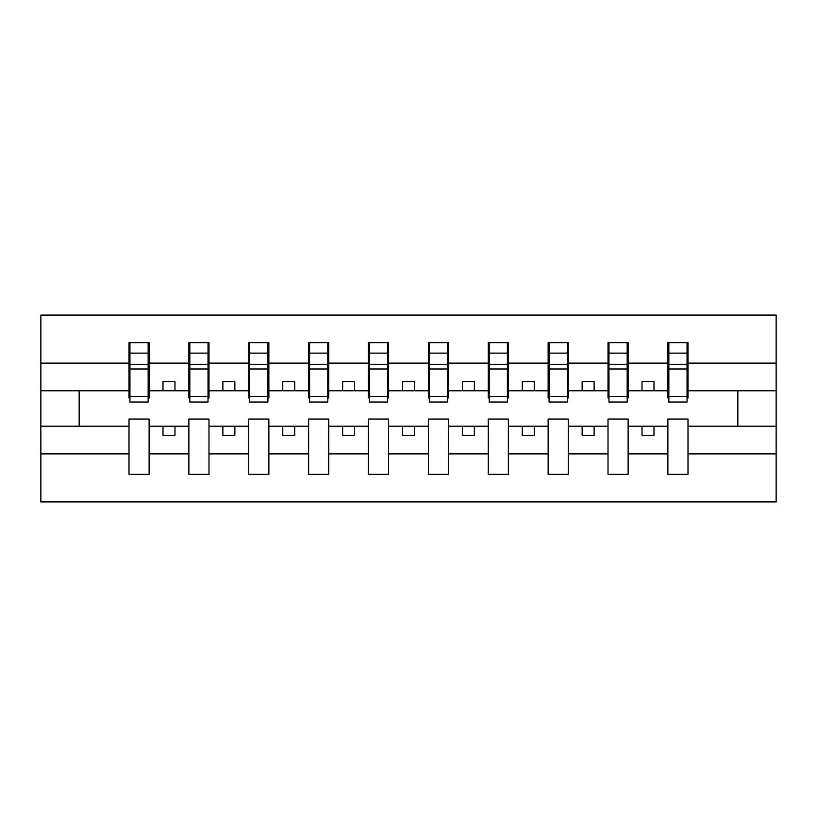 <?xml version="1.0" encoding="UTF-8"?>
<svg xmlns="http://www.w3.org/2000/svg" width="817" height="817" viewBox="0 0 817 817"><rect width="100%" height="100%" fill="white"/><g stroke="black" fill="none" stroke-linecap="round" stroke-linejoin="round"><path stroke-width="1.23" d="M667.887 453.884L628.13 453.884L628.13 419.039L608.011 419.039L608.011 453.884L568.254 453.884L568.254 419.039L548.136 419.039L548.136 453.884L508.378 453.884L508.378 419.039L488.26 419.039L488.26 453.884L448.502 453.884L448.502 419.039L428.384 419.039L428.384 453.884L388.616 453.884L388.616 419.039L368.498 419.039L368.498 453.884L328.74 453.884L328.74 419.039L308.622 419.039L308.622 453.884L268.864 453.884L268.864 419.039L248.746 419.039L248.746 453.884L208.989 453.884L208.989 419.039L188.87 419.039L188.87 453.884L149.113 453.884L149.113 419.039L128.994 419.039L128.994 453.884L40.85 453.884L40.85 501.914L776.15 501.914L776.15 453.884L688.006 453.884L688.006 474.371L667.887 474.371L667.887 426.229L642.019 426.229L642.019 435.328L653.998 435.328L653.998 426.229M688.006 453.884L688.006 419.039L667.887 419.039L667.887 426.229M608.011 453.884L608.011 474.371L628.13 474.371L628.13 453.884M548.136 453.884L548.136 474.371L568.254 474.371L568.254 453.884M488.26 453.884L488.26 474.371L508.378 474.371L508.378 453.884M428.384 453.884L428.384 474.371L448.502 474.371L448.502 453.884M368.498 453.884L368.498 474.371L388.616 474.371L388.616 453.884M308.622 453.884L308.622 474.371L328.74 474.371L328.74 453.884M248.746 453.884L248.746 474.371L268.864 474.371L268.864 453.884M188.87 453.884L188.87 474.371L208.989 474.371L208.989 453.884M668.847 396.459L687.056 396.459L687.056 402.035L668.847 402.035L668.847 342.629L667.887 342.629L667.887 363.116L628.13 363.116L628.13 397.961L627.17 397.961M668.847 397.961L667.887 397.961L667.887 363.116M608.971 396.459L627.17 396.459L627.17 402.035L608.971 402.035L608.971 342.629L608.011 342.629L608.011 363.116L568.254 363.116L568.254 397.961L567.294 397.961M608.971 397.961L608.011 397.961L608.011 363.116M549.095 396.459L567.294 396.459L567.294 402.035L549.095 402.035L549.095 342.629L548.136 342.629L548.136 363.116L508.378 363.116L508.378 397.961L507.418 397.961M549.095 397.961L548.136 397.961L548.136 363.116M489.22 396.459L507.418 396.459L507.418 402.035L489.22 402.035L489.22 342.629L488.26 342.629L488.26 363.116L448.502 363.116L448.502 397.961L447.542 397.961M489.22 397.961L488.26 397.961L488.26 363.116M429.333 396.459L447.542 396.459L447.542 402.035L429.333 402.035L429.333 342.629L428.384 342.629L428.384 363.116L388.616 363.116L388.616 397.961L387.667 397.961M429.333 397.961L428.384 397.961L428.384 363.116M369.458 396.459L387.667 396.459L387.667 402.035L369.458 402.035L369.458 342.629L368.498 342.629L368.498 363.116L328.74 363.116L328.74 397.961L327.78 397.961M369.458 397.961L368.498 397.961L368.498 363.116M309.582 396.459L327.78 396.459L327.78 402.035L309.582 402.035L309.582 342.629L308.622 342.629L308.622 363.116L268.864 363.116L268.864 397.961L267.905 397.961M309.582 397.961L308.622 397.961L308.622 363.116M249.706 396.459L267.905 396.459L267.905 402.035L249.706 402.035L249.706 342.629L248.746 342.629L248.746 363.116L208.989 363.116L208.989 397.961L208.029 397.961M249.706 397.961L248.746 397.961L248.746 363.116M189.83 396.459L208.029 396.459L208.029 402.035L189.83 402.035L189.83 342.629L188.87 342.629L188.87 363.116L149.113 363.116L149.113 342.629L148.153 342.629L148.153 402.035L129.944 402.035L129.944 368.988L148.153 368.988M189.83 397.961L188.87 397.961L188.87 363.116M128.994 453.884L128.994 474.371L149.113 474.371L149.113 453.884M129.944 368.988L129.944 342.629L128.994 342.629L128.994 363.116L40.85 363.116L40.85 315.086L776.15 315.086L776.15 363.116L688.006 363.116L688.006 397.961L687.056 397.961M129.944 397.961L128.994 397.961L128.994 363.116M667.887 342.629L688.006 342.629L688.006 363.116M608.011 342.629L628.13 342.629L628.13 363.116M548.136 342.629L568.254 342.629L568.254 363.116M488.26 342.629L508.378 342.629L508.378 363.116M428.384 342.629L448.502 342.629L448.502 363.116M368.498 342.629L388.616 342.629L388.616 363.116M308.622 342.629L328.74 342.629L328.74 363.116M248.746 342.629L268.864 342.629L268.864 363.116M188.87 342.629L208.989 342.629L208.989 363.116M128.994 342.629L149.113 342.629M642.019 426.229L628.13 426.229M667.887 390.771L653.998 390.771L653.998 381.672L642.019 381.672L642.019 390.771L628.13 390.771M642.019 390.771L653.998 390.771M594.122 435.328L594.122 426.229L582.143 426.229L582.143 435.328L594.122 435.328M582.143 426.229L568.254 426.229M608.011 426.229L594.122 426.229M608.011 390.771L594.122 390.771L594.122 381.672L582.143 381.672L582.143 390.771L568.254 390.771M582.143 390.771L594.122 390.771M534.247 435.328L534.247 426.229L522.267 426.229L522.267 435.328L534.247 435.328M522.267 426.229L508.378 426.229M548.136 426.229L534.247 426.229M548.136 390.771L534.247 390.771L534.247 381.672L522.267 381.672L522.267 390.771L508.378 390.771M522.267 390.771L534.247 390.771M474.371 435.328L474.371 426.229L462.391 426.229L462.391 435.328L474.371 435.328M462.391 426.229L448.502 426.229M488.26 426.229L474.371 426.229M488.26 390.771L474.371 390.771L474.371 381.672L462.391 381.672L462.391 390.771L448.502 390.771M462.391 390.771L474.371 390.771M414.485 435.328L414.485 426.229L402.515 426.229L402.515 435.328L414.485 435.328M402.515 426.229L388.616 426.229M428.384 426.229L414.485 426.229M428.384 390.771L414.485 390.771L414.485 381.672L402.515 381.672L402.515 390.771L388.616 390.771M402.515 390.771L414.485 390.771M354.609 435.328L354.609 426.229L342.629 426.229L342.629 435.328L354.609 435.328M342.629 426.229L328.74 426.229M368.498 426.229L354.609 426.229M368.498 390.771L354.609 390.771L354.609 381.672L342.629 381.672L342.629 390.771L328.74 390.771M342.629 390.771L354.609 390.771M294.733 435.328L294.733 426.229L282.753 426.229L282.753 435.328L294.733 435.328M282.753 426.229L268.864 426.229M308.622 426.229L294.733 426.229M308.622 390.771L294.733 390.771L294.733 381.672L282.753 381.672L282.753 390.771L268.864 390.771M282.753 390.771L294.733 390.771M234.857 435.328L234.857 426.229L222.878 426.229L222.878 435.328L234.857 435.328M222.878 426.229L208.989 426.229M248.746 426.229L234.857 426.229M248.746 390.771L234.857 390.771L234.857 381.672L222.878 381.672L222.878 390.771L208.989 390.771M222.878 390.771L234.857 390.771M174.981 435.328L174.981 426.229L163.002 426.229L163.002 435.328L174.981 435.328M163.002 426.229L149.113 426.229M188.87 426.229L174.981 426.229M188.87 390.771L174.981 390.771L174.981 381.672L163.002 381.672L163.002 390.771L149.113 390.771L149.113 363.116M163.002 390.771L174.981 390.771M149.113 390.771L149.113 397.961L148.153 397.961M128.994 426.229L40.85 426.229L40.85 363.116M40.85 453.884L40.85 426.229M128.994 390.771L40.85 390.771M776.15 453.884L776.15 363.116M79.167 426.229L79.167 390.771M776.15 390.771L737.833 390.771L737.833 426.229L688.006 426.229M776.15 426.229L737.833 426.229M737.833 390.771L688.006 390.771M148.153 354.609L149.113 354.609M128.994 354.609L129.944 354.609M129.944 364.321L148.153 364.321M208.989 342.629L208.029 342.629L208.029 396.459M208.029 354.609L208.989 354.609M188.87 354.609L189.83 354.609M189.83 368.988L208.029 368.988M189.83 364.321L208.029 364.321M268.864 342.629L267.905 342.629L267.905 396.459M267.905 354.609L268.864 354.609M248.746 354.609L249.706 354.609M249.706 368.988L267.905 368.988M249.706 364.321L267.905 364.321M328.74 342.629L327.78 342.629L327.78 396.459M327.78 354.609L328.74 354.609M308.622 354.609L309.582 354.609M309.582 368.988L327.78 368.988M309.582 364.321L327.78 364.321M388.616 342.629L387.667 342.629L387.667 396.459M387.667 354.609L388.616 354.609M368.498 354.609L369.458 354.609M369.458 368.988L387.667 368.988M369.458 364.321L387.667 364.321M448.502 342.629L447.542 342.629L447.542 396.459M447.542 354.609L448.502 354.609M428.384 354.609L429.333 354.609M429.333 368.988L447.542 368.988M429.333 364.321L447.542 364.321M508.378 342.629L507.418 342.629L507.418 396.459M507.418 354.609L508.378 354.609M488.26 354.609L489.22 354.609M489.22 368.988L507.418 368.988M489.22 364.321L507.418 364.321M568.254 342.629L567.294 342.629L567.294 396.459M567.294 354.609L568.254 354.609M548.136 354.609L549.095 354.609M549.095 368.988L567.294 368.988M549.095 364.321L567.294 364.321M628.13 342.629L627.17 342.629L627.17 396.459M627.17 354.609L628.13 354.609M608.011 354.609L608.971 354.609M608.971 368.988L627.17 368.988M608.971 364.321L627.17 364.321M688.006 342.629L687.056 342.629L687.056 396.459M687.056 354.609L688.006 354.609M667.887 354.609L668.847 354.609M668.847 368.988L687.056 368.988M668.847 364.321L687.056 364.321M129.944 396.459L148.153 396.459M129.944 353.118L148.153 353.118M189.83 353.118L208.029 353.118M249.706 353.118L267.905 353.118M309.582 353.118L327.78 353.118M369.458 353.118L387.667 353.118M429.333 353.118L447.542 353.118M489.22 353.118L507.418 353.118M549.095 353.118L567.294 353.118M608.971 353.118L627.17 353.118M668.847 353.118L687.056 353.118"/></g></svg>
